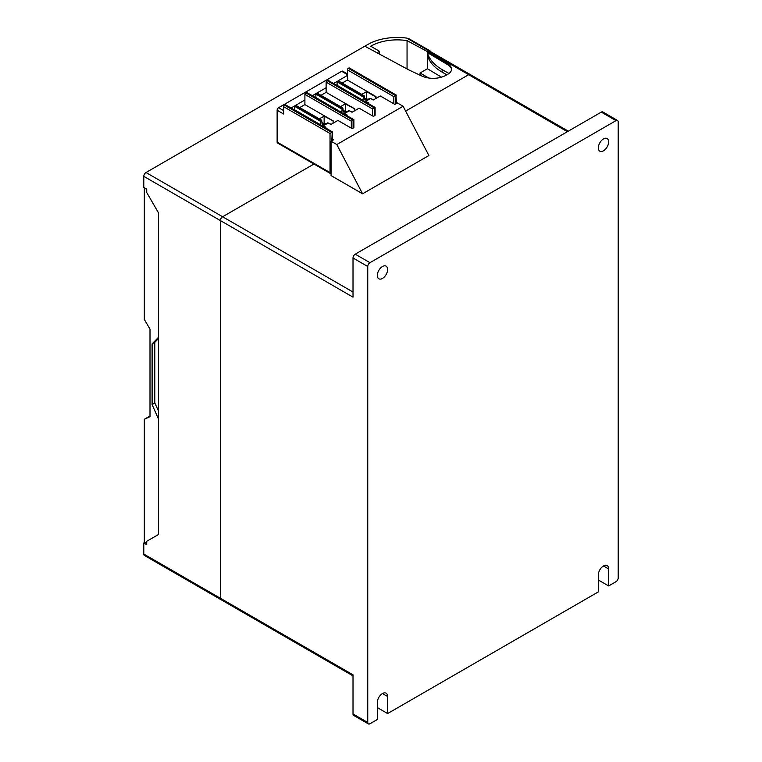 <?xml version="1.0" encoding="UTF-8"?>
<svg xmlns="http://www.w3.org/2000/svg" width="762" height="762" viewBox="0 0 762 762"><rect width="100%" height="100%" fill="white"/><g stroke="black" fill="none" stroke-linecap="round" stroke-linejoin="round"><path stroke-width="1.14" d="M353.016 675.884L221.056 599.694A3.124 1.8 -60 0 1 220.409 598.265L220.409 220.58A3.124 1.8 -60 0 1 222.618 216.76L313.954 164.03L222.618 216.751A3.124 1.8 120 0 0 220.399 220.58L220.399 598.275A3.124 1.8 120 0 0 221.047 599.704A3.124 1.8 120 0 0 221.209 599.78M567.376 131.693L468.668 74.705L405.632 111.09L468.668 74.695A3.124 1.8 -60 0 1 470.23 74.533A3.124 1.8 -60 0 1 470.373 74.638M468.668 74.705A3.124 1.8 -60 0 1 470.23 74.552L568.29 131.169M396.03 103.708L396.03 95.364L396.402 103.499M396.402 95.155L349.358 67.989A1.248 0.724 120 0 0 348.739 68.056L348.291 68.313A1.248 0.724 120 0 0 347.415 69.847L347.415 75.457L338.204 80.772L364.503 95.955L364.503 99.441A0.838 0.486 120 0 0 365.093 99.784L366.274 99.108L366.274 100.565M320.564 125.035A0.838 0.486 120 0 0 320.592 124.797L320.592 121.31L321.697 120.244L295.77 105.27L304.905 99.993L304.905 94.383A1.248 0.724 120 0 1 305.791 92.85L306.229 92.602A1.248 0.724 120 0 1 306.857 92.535L353.892 119.691L353.082 120.158L305.791 92.85M312.344 95.707L316.249 93.45L342.176 108.423L342.919 107.994L316.982 93.021L326.117 87.744L326.117 82.134A1.248 0.724 120 0 1 327.003 80.601L327.45 80.343A1.248 0.724 120 0 1 328.07 80.286L375.104 107.442L374.304 107.909L327.003 80.601M333.556 83.458L337.461 81.201L363.398 96.174L364.131 95.745M347.415 73.904L342.709 71.19A2.086 1.2 120 0 0 341.662 71.285L278.606 107.699A2.086 1.2 120 0 0 277.13 110.252L277.13 142.065A2.086 1.2 120 0 0 277.558 143.018L331.051 173.898L330.022 172.603L330.022 133.474L331.794 132.455L284.493 105.146A1.248 0.724 120 0 0 283.616 106.68L283.616 113.995L277.13 110.252M291.055 107.994L295.027 105.699L320.964 120.672M321.697 120.244L322.069 123.949A0.838 0.486 120 0 0 322.659 124.282L323.84 123.606L323.84 125.063M353.892 119.691L353.892 127.397A1.248 0.724 180 0 1 353.52 127.911L353.082 128.159A1.248 0.724 180 0 1 351.311 128.159L337.909 120.425L330.832 124.501L328.184 122.977A1.248 0.724 -120 0 0 327.555 122.911L322.697 125.72A1.248 0.724 60 0 1 323.317 125.778L325.974 127.311L325.241 127.74M319.345 118.882L324.126 116.119L333.442 121.063L304.905 104.594L304.905 99.993M333.442 121.063L333.442 123.006M351.311 128.159L351.311 121.177L353.082 120.158L353.082 128.159M323.84 123.606L322.069 122.587M342.919 107.994L343.281 111.69A0.838 0.486 120 0 0 343.872 112.033L345.053 111.357L345.053 112.814M341.795 112.709A0.838 0.486 120 0 0 341.814 112.547L342.176 108.423M375.104 107.442L375.104 115.148A1.248 0.724 180 0 1 374.742 115.662L374.304 115.91A1.248 0.724 180 0 1 372.532 115.91L359.121 108.175L352.054 112.252L349.396 110.728A1.248 0.724 -120 0 0 348.777 110.661L343.91 113.471A1.248 0.724 60 0 1 344.538 113.528L347.186 115.062L346.529 115.443M340.557 106.632L345.348 103.87L354.654 108.814L326.117 92.345L326.117 87.744M354.654 108.814L354.654 110.757M372.532 115.91L372.532 108.928L374.304 107.909L374.304 115.91M345.053 111.357L343.281 110.338M363.017 100.46A0.838 0.486 120 0 0 363.026 100.298L363.398 96.174M366.274 99.108L364.503 98.088M324.126 116.119L324.126 123.806M333.07 121.282L333.07 123.215M361.779 94.383L366.56 91.621L366.56 99.308M366.56 91.621L375.504 96.784L375.504 98.717M345.348 103.87L345.348 111.557M375.504 96.784L375.942 96.526L375.942 98.46M354.282 109.033L354.282 110.966M393.821 103.794L393.821 96.641L395.592 95.621L348.291 68.313M332.232 140.541L332.232 132.197L332.603 140.332M341.814 109.061L315.878 94.088L316.249 93.45M299.742 107.566L304.905 104.594M342.176 83.068L347.415 80.048L375.942 96.526M320.964 95.317L326.117 92.345M347.415 80.048L347.415 75.457M320.592 121.31L294.665 106.337L295.027 105.699M294.627 110.061A0.838 0.486 120 0 0 294.665 109.823L294.665 106.337M332.603 131.988L285.56 104.832A1.248 0.724 120 0 0 284.94 104.889L284.493 105.146M284.94 104.889L332.232 132.197L331.794 140.799M348.739 68.056L396.03 95.364L395.592 103.965M363.026 96.812L337.099 81.839L337.461 81.201M337.08 85.487A0.838 0.486 120 0 0 337.099 85.325L337.099 81.839M315.868 97.736A0.838 0.486 120 0 0 315.878 97.574L315.878 94.088M364.903 101.546A1.248 0.724 60 0 1 365.131 101.222A1.248 0.724 60 0 1 365.75 101.279L368.408 102.813L367.751 103.194M470.23 74.533L429.711 51.14A3.124 1.8 120 0 0 428.149 51.302L427.415 51.721L448.056 64.065A12.506 7.22 180 0 1 451.571 69.075A12.506 7.22 180 0 1 447.904 74.181L446.075 75.238A18.231 10.525 180 0 1 421.662 75.952L408.994 69.99L364.798 46.196L145.999 172.517A3.124 1.8 120 0 0 143.789 176.346L143.789 187.404L146.733 189.109L146.733 192.51L158.525 212.922L158.525 534.476L146.733 541.287L146.733 544.687L143.789 542.982L143.789 554.041A3.124 1.8 120 0 0 144.437 555.469L221.047 599.704M365.131 101.222L369.989 98.412A1.248 0.724 -120 0 1 370.618 98.479L373.266 100.003L380.267 95.964L394.849 104.384L397.354 102.946L403.108 106.261L428.892 155.515L362.588 193.796L331.051 175.584L331.051 141.218L336.804 144.542L362.588 193.796M143.789 554.041L353.016 674.827L353.016 713.965A3.124 1.8 120 0 0 353.663 715.394L368.398 723.9A3.124 1.8 120 0 0 369.961 723.748L377.323 719.499L377.323 702.478A7.296 4.21 -60 0 1 380.505 695.144A7.296 4.21 -60 0 1 386.124 693.191A7.296 4.21 -60 0 1 387.629 696.525L387.629 713.546L377.323 707.584M332.603 139.217L333.556 139.779L331.051 141.218M403.108 106.261L336.804 144.542M617.563 120.472L602.828 111.966A3.124 1.8 120 0 0 601.266 112.128L616.001 120.634A3.124 1.8 120 0 1 617.563 120.472A3.124 1.8 120 0 1 618.211 121.91L618.211 577.863A3.124 1.8 120 0 1 616.001 581.692L608.648 585.94L608.648 568.928A7.296 4.21 -60 0 0 607.133 565.594A7.296 4.21 -60 0 0 601.513 567.547A7.296 4.21 -60 0 0 598.332 574.881L598.332 591.893L387.629 713.546M608.648 585.94L598.332 579.987M377.323 275.444A7.296 4.21 -60 0 1 380.505 268.11A7.296 4.21 -60 0 1 386.124 266.157A7.296 4.21 -60 0 1 387.629 269.491A7.296 4.21 -60 0 1 384.448 276.835A7.296 4.21 -60 0 1 378.828 278.787A7.296 4.21 -60 0 1 377.323 275.444M598.332 147.847A7.296 4.21 -60 0 1 601.513 140.513A7.296 4.21 -60 0 1 607.133 138.551A7.296 4.21 -60 0 1 608.648 141.894A7.296 4.21 -60 0 1 605.457 149.228A7.296 4.21 -60 0 1 599.837 151.19A7.296 4.21 -60 0 1 598.332 147.847M616.001 120.634L369.961 262.68A3.124 1.8 120 0 0 367.751 266.51L367.751 722.471A3.124 1.8 120 0 0 368.398 723.9M601.266 112.128L355.225 254.175A3.124 1.8 120 0 0 353.016 258.004L353.016 297.142L143.789 176.346M143.789 542.982L145.028 542.268M427.415 51.721L427.415 68.742L420.053 72.99L420.053 75.2M430.292 51.473A2.086 1.2 120 0 0 429.873 50.749A2.086 1.2 120 0 0 428.835 50.844L427.482 51.626L407.051 40.624A37.509 21.65 0 0 0 370.703 46.215L379.543 51.311L377.019 52.778M364.817 46.206L367.76 44.51A41.672 24.06 180 0 1 406.746 38.1L408.765 38.633L429.873 50.749M407.051 68.942L407.051 40.624M379.543 54.131L379.543 51.311M158.525 534.476L147.161 541.039M158.525 419.071L152.105 404.574L152.105 343.862L158.525 337.309M146.733 189.443L144.523 187.833M146.733 543.325L144.313 541.83L144.313 419.281L150 416.643L150 329.117L144.313 319.421L144.313 187.947M144.313 419.281L150 416.004M152.105 404.574L154.8 403.012L158.525 411.051M152.105 343.862L154.8 342.309L154.8 403.012M158.525 338.566L154.8 342.309M427.415 55.131A52.092 30.08 0 0 0 442.151 72.142L446.799 74.819M451.542 69.504A12.506 7.22 180 0 0 448.056 64.913L427.415 52.578A52.092 30.08 0 0 0 442.151 69.59L448.942 73.504M427.415 68.742L441.512 77.162M428.739 78.01L420.053 72.99M366.274 99.365L369.218 98.86M370.865 98.622L373.57 99.832M345.053 111.614L348.005 111.109M349.653 110.871L352.358 112.081M323.84 123.863L326.784 123.358M328.432 123.12L331.137 124.33M341.662 71.285L347.415 74.609M278.606 107.699L283.616 110.585M351.311 121.177L304.905 94.383M353.52 127.911L353.52 119.901L306.229 92.602M372.532 108.928L326.117 82.134M374.742 115.662L374.742 107.652L327.45 80.343M322.069 123.949L322.659 124.282M364.503 99.441L365.093 99.784M343.281 111.69L343.872 112.033M393.821 96.641L347.415 69.847M320.592 124.797L294.665 109.823M330.022 133.474L283.616 106.68M277.13 142.065L330.022 172.603M363.026 100.298L337.099 85.325M341.814 112.547L315.878 97.574M468.668 74.695L428.149 51.302M145.999 172.517L353.016 292.037M328.184 122.977L323.317 125.778M349.396 110.728L344.538 113.528M370.618 98.479L365.75 101.279M387.629 696.525L382.476 693.553M608.648 568.928L603.485 565.956M353.016 713.965L367.751 722.471M353.016 258.004L367.751 266.51M355.225 254.175L369.961 262.68M428.835 50.844L406.746 38.1M442.151 69.59L442.151 72.142M448.056 64.913L448.056 64.065"/></g></svg>
